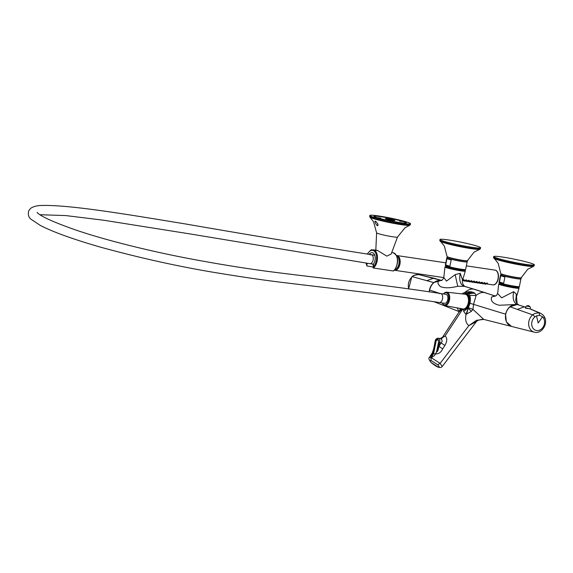 <?xml version="1.0" encoding="UTF-8"?>
<svg xmlns="http://www.w3.org/2000/svg" width="573" height="573" viewBox="0 0 573 573"><rect width="100%" height="100%" fill="white"/><g stroke="black" fill="none" stroke-linecap="round" stroke-linejoin="round"><path stroke-width="0.86" d="M396.609 255.637A7.456 4.283 98.4 0 1 399.073 262.584A7.456 4.283 98.4 0 1 395.413 269.783A7.456 4.283 98.4 0 1 394.46 270.127M369.17 254.383A6.675 3.839 98.4 0 1 372.199 252.672A6.675 3.839 98.4 0 1 375.093 256.618A6.675 3.839 98.4 0 1 373.89 263.437A6.675 3.839 98.4 0 1 373.582 263.938L373.052 267.956L393.286 270.986L393.902 270.334M367.236 263.265L366.827 265.285A9.01 5.178 98.4 0 1 366.19 263.114M372.98 266.911L366.964 266.022L372.973 266.918M373.532 264.203L369.943 263.673A4.541 2.607 -81.6 0 0 371.018 263.458A4.541 2.607 -81.6 0 0 372.779 255.988A4.541 2.607 -81.6 0 0 371.641 254.799A4.541 2.607 -81.6 0 0 371.275 254.691A4.541 2.607 -81.6 0 0 370.194 254.906M375.859 250.53L376.79 250.208M377.256 250.315L386.818 256.131L391.209 253.975L397.483 237.079A10.651 0.802 11.5 0 1 382.306 234.715A10.651 0.802 11.5 0 1 378.431 233.662A10.651 0.802 -168.5 0 1 376.662 232.925A10.651 0.802 -168.5 0 1 376.611 232.831L375.788 250.788M375.272 221.149L376.031 221.615C378.101 223.986 378.545 225.347 377.371 225.698L377.478 225.726M374.914 221.257C375.251 223.076 376.067 224.559 377.371 225.698M406.959 222.102A20.743 1.569 -168.5 0 1 410.497 223.742A20.743 1.569 -168.5 0 1 380.938 219.165A20.743 1.569 -168.5 0 1 373.381 217.117A20.743 1.569 -168.5 0 1 369.943 215.677A20.743 1.569 -168.5 0 1 369.843 215.469A20.743 1.569 -168.5 0 1 384.318 216.895A20.743 1.569 -168.5 0 1 406.959 222.102M376.79 217.618A16.531 1.246 -168.5 0 1 374.047 216.472A16.531 1.246 -168.5 0 1 373.997 216.415A16.531 1.246 -168.5 0 1 384.92 217.339A16.531 1.246 -168.5 0 1 403.55 221.593A16.531 1.246 -168.5 0 1 406.3 222.983A16.531 1.246 -168.5 0 1 382.807 219.251A16.531 1.246 -168.5 0 1 376.79 217.618M377.858 224.924A1.948 1.117 -81.6 0 0 377.901 225.06A1.948 1.117 -81.6 0 0 378.037 225.318M374.262 216.63A16.209 1.225 -168.5 0 1 374.269 216.623L374.319 216.379A16.173 1.225 11.5 0 0 377.077 217.661A16.173 1.225 11.5 0 0 394.733 221.722A16.173 1.225 11.5 0 0 406.021 222.833A16.173 1.225 11.5 0 0 403.256 221.55A16.173 1.225 11.5 0 0 385.608 217.489A16.173 1.225 11.5 0 0 374.319 216.379M377.7 223.642A1.619 0.931 -81.6 0 0 377.808 224.809A1.619 0.931 -81.6 0 0 378.065 225.21M464.818 308.625A7.456 4.283 -81.6 0 0 468.521 300.653A7.456 4.283 -81.6 0 0 465.147 294.221L446.675 292.18A6.761 3.889 98.4 0 1 449.733 298.01A6.761 3.889 98.4 0 1 446.381 305.244A6.761 3.889 98.4 0 1 444.691 305.552L462.963 308.969A7.456 4.283 -81.6 0 0 464.818 308.625M465.126 308.446A6.804 3.911 -81.6 0 0 465.813 308.174A6.804 3.911 -81.6 0 0 469.137 301.756A6.804 3.911 -81.6 0 0 467.067 295.353M463.922 308.962L464.51 309.42A7.714 4.434 -81.6 0 0 465.892 309.026A7.714 4.434 -81.6 0 0 469.717 300.861A7.714 4.434 -81.6 0 0 466.329 294.135A7.714 4.434 -81.6 0 0 465.161 294.221M37.037 212.397L37.431 212.805C41.263 216.573 53.49 222.109 74.11 229.422C105.181 240.273 152.74 251.819 191.747 259.096C219.66 264.311 245.172 268.429 268.271 271.452C325.894 278.915 376.826 283.757 440.68 293.534A4.541 2.607 -81.6 0 1 442.678 297.494A4.541 2.607 -81.6 0 1 440.422 302.3A4.541 2.607 -81.6 0 1 439.348 302.515L444.591 303.289A4.541 2.607 -81.6 0 0 445.672 303.074A4.541 2.607 -81.6 0 0 447.921 298.268A4.541 2.607 -81.6 0 0 445.923 294.314L440.68 293.534A4.541 2.607 -81.6 0 0 439.606 293.748M467.396 294.293A7.714 4.434 -81.6 0 0 467.375 294.286L466.329 294.135A7.943 4.563 -81.6 0 1 466.88 294.042M462.59 308.897L463.442 309.506M431.741 357.516L430.81 357.38L434.27 355.819L435.516 353.928C438.66 354.028 441.045 352.352 442.671 348.9L444.892 345.533C447.305 341.007 447.37 337.819 445.071 335.979L462.547 309.363L463.471 309.513L467.446 307.937A7.943 4.563 -81.6 0 0 469.581 303.16A7.943 4.563 -81.6 0 0 466.358 293.906A7.943 4.563 -81.6 0 0 464.703 294.171M461.759 308.74L463.471 309.513L463.664 311.404L468.334 307.844L470.003 303.282C470.548 299.543 470.44 296.893 469.688 295.331L468.041 293.211L467.21 293.061M466.565 314.233L468.256 308.253L465.992 314.398C465.075 319.834 466.035 323.573 468.879 325.614L476.45 320.3L483.755 319.412L472.947 309.377L471.371 311.368L465.992 314.398L463.664 311.404M430.81 357.38L433.775 348.52M459.088 312.206L461.967 309.033M442.019 338.041L445.071 335.979L440.207 338.507C442.335 339.639 442.657 341.114 441.153 342.926L444.892 345.533M460.871 308.575L460.441 310.387M463.822 294.078L466.315 293.004A8.91 5.128 -81.6 0 1 467.031 293.025L463.801 294.071M468.256 308.253L471.371 311.368M435.516 353.928L437.063 351.134C437.357 352.266 437.994 350.662 438.961 346.314L441.153 342.926L439.699 342.711L438.961 346.314L442.671 348.9M439.828 338.457L438.116 338.185A3.889 2.235 -81.6 0 1 438.316 338.228A3.889 2.235 98.4 0 1 439.699 342.711L438.811 342.518L437.063 351.134L436.798 350.755L436.418 352.073M437.65 364.715C439.555 366.598 439.67 367.336 438.008 366.935L438.589 367.279C437.242 367.014 434.785 365.452 431.204 362.602L431.476 362.759C429.571 360.875 429.449 360.138 431.118 360.539L437.65 364.715L440.136 363.361L442.22 366.498L476.399 321.611L468.879 325.614L440.136 363.361L430.946 357.488L429.349 357.488L432.479 352.66M483.805 319.426L511.933 326.517M432.049 357.566L435.122 341.329L437.665 338.786L438.811 342.518M432.572 352.997L433.482 351.134M458.909 311.519L457.197 307.887M460.119 308.439L460.162 309.599M441.532 338.758L442.127 337.955L440.207 338.507M461.931 293.87L465.369 292.08L470.154 291.671L472.868 292.187L468.041 293.211M467.375 293.075L470.154 291.671M468.37 307.794L472.947 309.377L473.577 304.249L476.12 295.496L474.845 293.161L472.868 292.187M467.16 293.089L467.031 293.025A8.91 5.128 -81.6 0 1 467.489 293.132A8.91 5.128 98.4 0 1 468.571 293.72L474.845 293.161M436.798 350.755L438.553 342.102A2.335 1.339 98.4 0 0 438.438 340.19A2.335 1.339 98.4 0 0 437.729 339.409L435.616 341.171L433.854 349.817L435.229 341.386M433.611 353.734L432.851 354.751M438.589 340.734A1.948 1.117 -81.6 0 0 437.915 339.832L437.557 339.717A1.948 1.117 -81.6 0 0 437.457 339.696A1.948 1.117 -81.6 0 0 436.096 341.279L433.56 353.727L435.58 353.828M495.258 296.076L491.577 297C490.395 300.897 492.952 303.647 499.241 305.266L516.975 304.449C511.266 304.284 507.456 307.529 505.536 314.169L506.374 321.919L511.496 326.409M464.796 286.371L457.741 286.264C450.299 288.169 444.512 288.276 440.365 286.572C436.898 283.234 437.156 281.164 441.131 280.362L441.203 280.376A11.345 9.24 107.6 0 0 441.009 280.333C435.301 280.176 431.49 283.413 429.571 290.06L429.327 291.865M434.141 301.742L459.066 311.576M437.478 339.696A1.948 1.117 98.4 0 1 437.507 339.703A1.948 1.117 98.4 0 1 437.607 339.725L437.965 339.839A1.948 1.117 98.4 0 1 438.495 340.348M516.975 304.449A11.345 9.24 -72.4 0 1 518.121 304.714M495.38 296.048L464.882 286.4C461.859 284.573 462.239 279.481 462.604 280.161L460.234 273.307L455.155 274.625L446.496 281.121L443.781 277.468C443.237 279.115 442.342 280.09 441.103 280.39L441.403 280.419M496.454 295.475L497.651 293.483L501.611 297.838L513.644 291.664L516.273 294.078L516.065 298.204L519.038 288.169A10.364 0.781 11.5 0 0 519.038 288.133M513.644 291.664C512.412 298.067 513.48 302.308 516.853 304.399L518.4 304.8M517.161 304.507L525.291 307.121L517.161 304.507L510.006 306.791A11.345 9.24 107.6 0 0 505.508 318.13A11.345 9.24 107.6 0 0 511.904 326.524L534.308 332.175A9.956 8.108 -72.4 0 1 528.693 324.812A9.956 8.108 -72.4 0 1 532.639 314.864A2.271 0.802 49.6 0 1 534.802 316.962L536.486 315.859A324.117 151.809 65.7 0 1 538.197 322.986L538.197 322.986A324.117 175.295 -47 0 0 542.509 316.754L543.662 318.28A2.271 1.046 150.9 0 0 544.35 316.812L544.35 316.812C548.311 323.222 542.294 333.701 535.032 332.326L534.308 332.175A9.956 8.108 -72.4 0 0 534.953 332.311M429.206 291.85A11.345 9.24 -72.4 0 1 433.732 282.582L441.26 280.369M434.936 302.107A11.345 9.24 -72.4 0 1 434.771 302.05A11.345 9.24 -72.4 0 1 434.062 301.735M463.965 270.363A10.371 0.781 -168.5 0 1 465.305 271.043A10.371 0.781 -168.5 0 1 456.151 269.976A10.371 0.781 -168.5 0 1 444.985 266.911A10.371 0.781 -168.5 0 1 446.482 266.81M500.229 283.871A10.371 0.781 11.5 0 0 499.842 283.843A10.371 0.781 11.5 0 0 498.732 283.972A10.371 0.781 11.5 0 0 506.446 286.321A10.371 0.781 11.5 0 0 517.949 288.233A10.371 0.781 11.5 0 0 519.052 288.104A10.371 0.781 11.5 0 0 517.713 287.424M448.036 267.333L448 267.527A7.291 0.552 11.5 0 0 451.76 268.787A7.291 0.552 11.5 0 0 459.174 270.255A7.291 0.552 11.5 0 0 462.289 270.435L462.332 270.241M501.783 284.394L501.747 284.588A7.291 0.552 11.5 0 0 505.508 285.848A7.291 0.552 11.5 0 0 512.921 287.317A7.291 0.552 11.5 0 0 516.037 287.496L516.08 287.302M542.509 316.754L539.702 315.3L538.985 312.779L540.661 313.273L530.226 308.89M529.918 308.861L538.985 312.779L534.774 313.474L532.639 314.864L510.006 306.791M525.72 308.238L525.47 307.694L525.72 308.238L529.316 308.682M418.505 274.546L418.863 274.61M440.888 280.297L418.548 274.553L414.408 275.276L412.302 276.673A2.271 0.802 -130.4 0 0 411.858 276.716L408.606 288.914M539.702 315.3L536.486 315.859M529.789 306.698L526.637 306.003A2.471 2.471 0 0 1 529.903 306.662L526.916 306.147M445.679 264.934L446.969 258.595A10.371 0.781 -168.5 0 0 451.187 259.934L449.898 266.273A10.371 0.781 -168.5 0 1 445.679 264.934L449.898 266.273M499.434 281.995L500.716 275.663A10.371 0.781 -168.5 0 0 504.935 276.995L503.646 283.334A10.371 0.781 -168.5 0 1 499.434 281.995L503.646 283.334M440.071 239.707A20.743 1.569 -168.5 0 1 439.971 239.507A20.743 1.569 -168.5 0 1 459.446 241.87A20.743 1.569 -168.5 0 1 480.525 247.572A20.743 1.569 -168.5 0 1 480.625 247.78A20.743 1.569 -168.5 0 1 461.15 245.409A20.743 1.569 -168.5 0 1 440.071 239.707M493.819 256.768A20.743 1.569 -168.5 0 1 493.718 256.568A20.743 1.569 -168.5 0 1 513.193 258.932A20.743 1.569 -168.5 0 1 534.28 264.633A20.743 1.569 -168.5 0 1 534.373 264.841A20.743 1.569 -168.5 0 1 514.898 262.477A20.743 1.569 -168.5 0 1 493.819 256.768M466.365 265.865L494.986 270.112A7.456 4.283 98.4 0 1 498.145 274.582A7.456 4.283 98.4 0 1 496.791 282.131A7.456 4.283 98.4 0 1 492.794 284.86L487.286 284.043M396.552 255.522A7.456 4.283 98.4 0 1 396.881 255.551A7.456 4.283 98.4 0 1 400.047 260.013A7.456 4.283 98.4 0 1 398.693 267.562A7.456 4.283 98.4 0 1 394.697 270.298A7.456 4.283 98.4 0 1 394.367 270.227M397.662 256.511A6.804 3.911 98.4 0 1 398.443 267.161A6.804 3.911 98.4 0 1 395.714 269.604M485.711 283.671L484.572 283.621M487.408 283.449L487.186 282.976L485.911 283.628M483.089 283.277L481.95 283.234M484.787 283.062L484.565 282.589L483.29 283.234M480.461 282.89L479.329 282.847M482.165 282.675L481.936 282.203L480.661 282.847M477.839 282.503L476.707 282.453M479.544 282.281L479.315 281.809L478.04 282.46M475.218 282.109L474.086 282.066M476.915 281.895L476.693 281.422L475.418 282.066M472.596 281.723L471.457 281.68M474.294 281.508L474.072 281.028L472.797 281.68M469.975 281.336L468.836 281.286M471.672 281.114L471.45 280.641L470.168 281.286M467.346 280.942L466.214 280.899M469.051 280.727L468.821 280.254L467.547 280.899M464.724 280.555L463.593 280.505M466.429 280.333L466.2 279.86L464.925 280.512M463.801 279.946L462.791 279.538M484.206 283.857L483.325 283.678M485.997 283.85L485.532 284.265L484.249 283.635M487.48 283.098L487.286 284.05L485.575 283.699L485.646 283.327M484.858 282.711L484.665 283.664L482.953 283.313L483.025 282.933M482.237 282.317L482.043 283.27L480.324 282.926L480.403 282.546M479.615 281.93L479.422 282.883L477.703 282.532L477.782 282.16M476.987 281.536L476.793 282.496L475.081 282.145L475.16 281.766M474.365 281.15L474.172 282.102L472.46 281.758L472.532 281.379M471.744 280.763L471.55 281.715L469.831 281.364L469.91 280.985M469.122 280.369L468.929 281.329L467.21 280.978L467.289 280.598M466.501 279.982L466.307 280.935L464.588 280.584L464.667 280.211M463.872 279.595L463.679 280.548L462.547 280.376M481.585 283.47L480.704 283.284M483.433 283.47L482.91 283.879L481.628 283.248M478.964 283.076L478.083 282.897M480.811 283.083L480.289 283.485L479.007 282.854M476.335 282.69L475.461 282.51M478.19 282.697L477.66 283.098L476.385 282.468M473.713 282.303L472.832 282.117M475.504 282.288L475.038 282.711L473.756 282.081M471.092 281.909L470.211 281.73M472.94 281.916L472.417 282.317L471.135 281.687M468.47 281.522L467.589 281.343M470.318 281.522L469.796 281.93L468.513 281.3M465.842 281.128L464.968 280.949M467.697 281.135L467.167 281.536L465.892 280.906M463.22 280.741L462.497 280.598M465.075 280.749L464.545 281.15L463.271 280.519M371.641 254.799A4.541 2.607 -81.6 0 0 371.275 254.691C311.196 245.273 249.241 235.023 185.416 223.95C131.317 215.104 70.823 204.697 41.858 205.471C37.338 205.485 33.635 206.416 30.734 208.264L28.65 210.893C27.862 214.796 28.679 217.597 31.092 219.301L40.354 225.44C52.795 231.915 72.75 239.127 100.218 247.078C142.254 258.602 182.766 267.462 221.758 273.65C242.042 276.981 260.98 279.746 278.564 281.959C331.223 288.441 380.035 293.483 439.348 302.515M386.238 219.022A4.863 0.365 -168.5 0 1 385.407 218.635A4.863 0.365 -168.5 0 1 387.484 218.757A4.863 0.365 -168.5 0 1 394.102 220.19A4.863 0.365 11.5 0 1 394.933 220.576A4.863 0.365 11.5 0 1 392.856 220.462A4.863 0.365 11.5 0 1 386.238 219.022M380.658 218.12L378.359 217.754L380.658 218.12M399.675 221.092L401.988 221.443L399.675 221.092M495.008 270.119A7.456 4.283 98.4 0 1 495.036 270.127A7.456 4.283 98.4 0 1 498.195 274.589A7.456 4.283 98.4 0 1 496.848 282.138A7.456 4.283 98.4 0 1 492.844 284.874A7.456 4.283 98.4 0 1 492.816 284.867M495.115 270.134A7.456 4.283 98.4 0 1 495.194 270.148A7.456 4.283 98.4 0 1 498.352 274.61A7.456 4.283 98.4 0 1 497.006 282.16A7.456 4.283 98.4 0 1 493.002 284.896A7.456 4.283 98.4 0 1 492.923 284.881M374.556 254.749A6.11 3.517 -81.6 0 0 374.19 255.128M372.858 264.103A6.11 3.517 -81.6 0 0 373.374 264.984M367.529 254.133A9.01 5.178 98.4 0 1 367.773 253.674A9.01 5.178 98.4 0 1 375.251 252.313A9.01 5.178 98.4 0 1 374.799 264.891A9.01 5.178 98.4 0 1 372.916 267.219M367.379 254.111L367.737 253.431C372.779 247.472 371.433 250.709 373.231 249.807A9.655 5.551 98.4 0 1 377.328 255.594A9.655 5.551 98.4 0 1 375.58 265.371A9.655 5.551 98.4 0 1 373.352 268.028M391.667 252.543L393.164 252.765A9.655 5.551 98.4 0 1 397.261 258.552A9.655 5.551 98.4 0 1 395.513 268.336A9.655 5.551 98.4 0 1 393.286 270.986M376.611 232.831L373.539 221.701L369.95 217.188A20.442 1.547 -168.5 0 0 373.331 218.6A20.442 1.547 11.5 0 0 380.773 220.619A20.442 1.547 11.5 0 0 409.724 225.282L405.011 227.775L397.483 237.079M410.497 223.742L410.311 224.659A20.743 1.569 11.5 0 1 380.751 220.082A20.743 1.569 11.5 0 1 373.195 218.026A20.743 1.569 -168.5 0 1 369.757 216.587A20.743 1.569 -168.5 0 1 369.657 216.386L369.95 217.188A20.442 1.547 -168.5 0 1 369.936 217.181M445.157 292.509A6.761 3.889 98.4 0 1 446.675 292.18L444.92 292.552L443.373 293.935M442.263 302.945A6.11 3.517 -81.6 0 0 445.815 304.557A6.11 3.517 -81.6 0 0 448.809 296.878A6.11 3.517 -81.6 0 0 444.705 293.047A6.11 3.517 -81.6 0 0 443.595 293.97M467.446 307.937L467.547 308.181C471.035 301.799 470.798 296.972 466.837 293.691L464.209 294.121M431.118 360.539L430.946 357.488M432.644 355.081L431.333 354.888M465.226 293.233L465.369 292.08C468.069 289.709 470.927 288.728 473.928 289.136L463.815 286.171C460.169 284.33 458.973 280.039 460.234 273.307M470.003 303.282L505.536 314.169M469.688 295.331L476.12 295.496C478.82 293.125 481.671 292.137 484.679 292.545L495.151 296.098M431.476 362.759L438.008 366.935M436.096 341.272L435.616 341.171M429.571 290.06L439.677 293.39M435.244 341.329L435.122 341.329C435.322 339.51 436.318 338.464 438.116 338.185M484.679 292.545L473.928 289.136M437.915 339.832L437.729 339.409M437.557 339.717L437.371 339.302M455.155 274.625L457.741 286.264M495.33 296.134L496.419 295.503L491.577 297M465.29 271.072A10.364 0.781 -168.5 0 1 465.29 271.108A10.364 0.781 -168.5 0 1 456.137 270.033A10.364 0.781 -168.5 0 1 444.977 266.968A10.364 0.781 -168.5 0 1 444.985 266.939M516.273 294.078L517.133 303.769C515.743 301.19 515.392 299.335 516.065 298.204M498.732 284A10.364 0.781 11.5 0 0 498.725 284.029A10.364 0.781 11.5 0 0 506.468 286.385A10.364 0.781 11.5 0 0 517.935 288.291A10.364 0.781 11.5 0 0 519.038 288.169L519.052 288.104M525.47 307.286L524.252 306.87L517.304 309.391M433.732 282.582L426.821 280.677L433.754 278.156L441.933 280.534M408.857 288.95A9.956 8.108 107.6 0 1 412.302 276.673L426.821 280.677M534.802 316.962A7.736 6.303 -72.4 0 0 531.765 324.998A7.736 6.303 -72.4 0 0 536.607 330.528A7.736 6.303 107.6 0 0 543.34 326.717A7.736 6.303 107.6 0 0 543.662 318.28M529.774 308.761L530.419 308.761A2.593 2.593 0 0 0 529.953 306.691L529.889 306.648M525.312 307.859L525.341 307.73A2.593 2.593 0 0 1 526.58 306.003L529.638 306.548M525.341 307.73L528.764 308.611M460.47 269.99L448.559 267.484L448.007 266.431M514.217 287.052L502.306 284.545L501.755 283.492M465.627 269.46A10.371 0.781 -168.5 0 1 461.236 269.217A10.371 0.781 -168.5 0 1 461.201 269.217A10.371 0.781 -168.5 0 1 450.65 267.125A10.371 0.781 -168.5 0 1 445.3 265.328L446.123 266.646C449.39 267.87 454.188 268.988 460.52 270.005L460.556 270.012C468.291 270.857 464.08 269.833 465.627 269.46L467.174 261.861A10.371 0.781 -168.5 0 1 462.783 261.617A10.371 0.781 -168.5 0 1 462.748 261.61A10.371 0.781 -168.5 0 1 452.197 259.526A10.371 0.781 -168.5 0 1 446.847 257.728L445.3 265.328M519.382 286.521A10.371 0.781 -168.5 0 1 514.984 286.278A10.371 0.781 -168.5 0 1 514.948 286.278A10.371 0.781 -168.5 0 1 504.398 284.187A10.371 0.781 -168.5 0 1 499.054 282.389L499.871 283.707C503.144 284.931 507.936 286.049 514.268 287.066L514.303 287.073C522.039 287.918 517.827 286.894 519.382 286.521L520.921 278.922A10.371 0.781 -168.5 0 1 516.538 278.679A10.371 0.781 -168.5 0 1 516.495 278.671A10.371 0.781 -168.5 0 1 505.945 276.587A10.371 0.781 -168.5 0 1 500.594 274.789L499.054 282.389M529.724 306.698A2.471 2.213 -87.3 0 0 528.399 305.71M467.081 260.787A10.099 0.766 -168.5 0 1 458.035 259.784A10.099 0.766 -168.5 0 1 447.363 256.926M520.828 277.848A10.099 0.766 -168.5 0 1 511.782 276.845A10.099 0.766 -168.5 0 1 501.11 273.987M447.105 256.604A10.414 0.788 -168.5 0 1 447.055 256.511L447.198 256.84C448.953 257.843 453.995 259.075 462.325 260.543C466.823 261.102 468.535 261.145 467.468 260.665A10.414 0.788 -168.5 0 1 457.619 259.454A10.414 0.788 -168.5 0 1 447.105 256.604M500.852 273.665A10.414 0.788 -168.5 0 1 500.802 273.579L500.945 273.901C502.7 274.904 507.742 276.136 516.072 277.604C520.571 278.17 522.282 278.206 521.215 277.726A10.414 0.788 -168.5 0 1 511.367 276.515A10.414 0.788 -168.5 0 1 500.852 273.665M480.625 247.78L479.751 249.327A20.399 1.54 -168.5 0 1 459.696 246.591A20.399 1.54 -168.5 0 1 440.171 241.269A20.399 1.54 -168.5 0 1 440.114 241.212M534.373 264.841L533.499 266.388A20.399 1.54 -168.5 0 1 513.444 263.659A20.399 1.54 -168.5 0 1 493.919 258.33A20.399 1.54 -168.5 0 1 493.862 258.28M480.446 248.661A20.743 1.569 -168.5 0 1 460.971 246.297A20.743 1.569 -168.5 0 1 439.892 240.588A20.743 1.569 -168.5 0 1 439.792 240.388L444.397 246.218L447.055 256.511M534.194 265.722A20.743 1.569 -168.5 0 1 514.719 263.358A20.743 1.569 -168.5 0 1 493.64 257.657A20.743 1.569 -168.5 0 1 493.539 257.449L498.145 263.279L500.802 273.579M374.455 254.534L373.968 255.092M372.636 264.074L373.295 265.342M366.878 265.886L366.047 263.086M393.551 270.943L395.821 268.25C398.93 260.6 398.049 255.443 393.164 252.765M373.231 249.807L377.657 250.465M410.311 224.659L409.724 225.282M369.843 215.469L369.657 216.386M442.041 302.916L444.691 305.552M460.413 308.489L459.095 311.941L441.984 338.063M431.204 362.602C428.919 359.729 428.303 358.025 429.349 357.488M459.037 311.569L459.059 311.991M438.589 367.279C440.2 367.773 441.411 367.508 442.22 366.498M476.399 321.611L477.531 320.629C479.859 319.691 481.864 319.268 483.526 319.369M517.133 303.769L518.723 304.929M462.604 280.161L465.305 271.043M443.781 277.468L444.985 266.911M497.651 293.483L498.732 283.972M433.883 301.706L434.771 302.05M434.599 278.342L418.526 274.553C417.932 274.796 419.257 273.744 414.014 275.298L411.858 276.716M540.661 313.273L542.824 314.785L544.35 316.812M467.174 261.861L466.945 260.973M447.406 256.998L446.847 257.728M520.921 278.922L520.692 278.034M501.16 274.059L500.594 274.789M479.751 249.327L474.05 252.134L467.468 260.665M533.499 266.388L527.797 269.203L521.215 277.726M439.971 239.507L439.792 240.388M493.718 256.568L493.539 257.449M374.742 255.207L371.275 254.691M396.881 255.551L445.815 262.814M394.697 270.298L443.767 277.583M39.924 214.717L65.859 215.584L103.842 220.254L191.138 234.106L369.943 263.673"/></g></svg>
